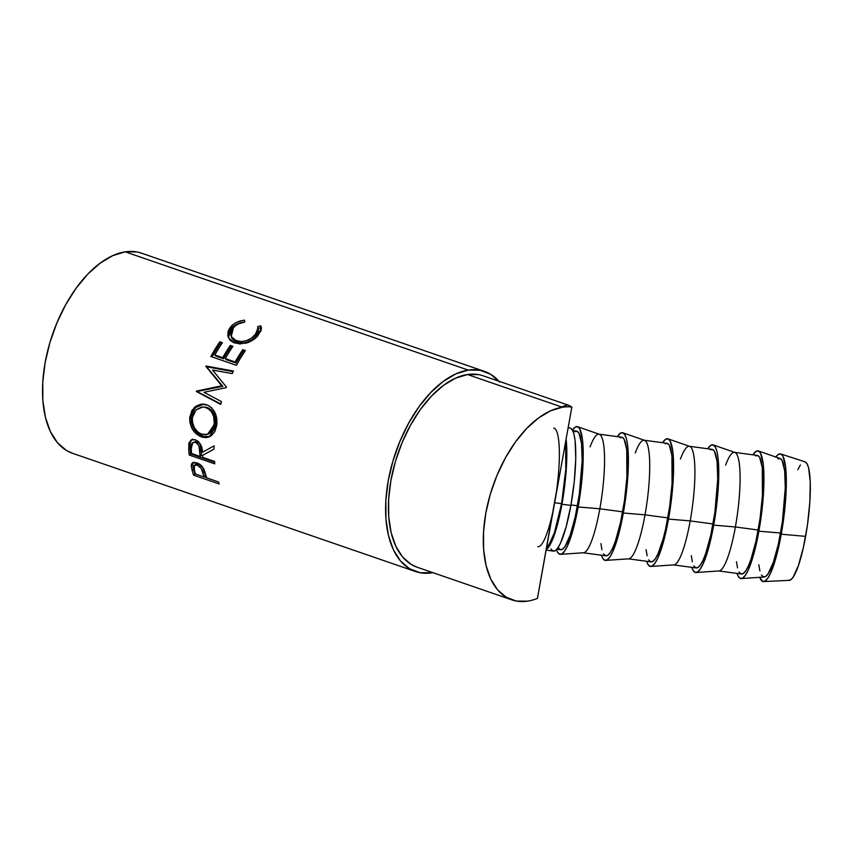 <?xml version="1.0" encoding="UTF-8"?>
<svg xmlns="http://www.w3.org/2000/svg" width="853" height="853" viewBox="0 0 853 853"><rect width="100%" height="100%" fill="white"/><g stroke="black" fill="none" stroke-linecap="round" stroke-linejoin="round"><path stroke-width="1.28" d="M546.666 547.082A59.817 11.11 -82.4 0 0 561.583 503.643L554.653 502.716A59.817 11.11 97.6 0 1 537.859 546.688M478.693 374.627L467.487 374.52A101.24 55.093 109 0 0 393.894 466.954A101.24 55.093 109 0 0 417.042 567.192L511.939 599.904A101.24 55.093 -71 0 1 488.79 499.666A101.24 55.093 -71 0 1 562.383 407.233L467.487 374.52L455.619 378.135L443.528 385.332L431.693 395.845L420.561 409.269L410.56 425.071L402.083 442.664L395.44 461.366L390.909 480.463L388.637 499.208L388.733 516.886L391.175 532.816L395.888 546.389L402.68 557.094L411.295 564.505L417.288 567.277M556.497 491.243L537.443 598.369A101.24 55.093 -71 0 1 527.485 601.162L516.289 601.045L506.192 597.217L497.576 589.807L490.784 579.102L486.071 565.528L483.63 549.599L483.534 531.92L485.805 513.175L490.336 494.079L496.979 475.377L505.456 457.784L515.457 441.982L526.589 428.558L538.424 418.045L550.505 410.847L562.383 407.233A101.24 55.093 -71 0 1 571.862 407.073L569.111 405.442L483.033 375.768A101.24 55.093 109 0 0 467.487 374.52L562.383 407.233A101.24 55.093 -71 0 1 571.862 407.073L537.443 598.369A101.24 55.093 -71 0 1 527.485 601.162A101.24 55.093 -71 0 1 511.939 599.904M136.906 251.955L125.199 251.838A105.836 57.599 109 0 0 48.258 348.472A105.836 57.599 109 0 0 72.462 453.274L415.55 571.542A105.836 57.599 -71 0 1 391.335 466.74A105.836 57.599 -71 0 1 468.276 370.106L125.199 251.838L112.788 255.623L100.153 263.15L87.774 274.144L76.141 288.175L65.692 304.702L56.82 323.095L49.879 342.639L45.134 362.6L42.767 382.197L42.863 400.675L45.422 417.341L50.348 431.533L57.45 442.718L66.449 450.459L72.718 453.359M499.549 381.984L490.55 374.232L479.994 370.223L468.276 370.106A105.836 57.599 -71 0 1 484.536 371.418L141.449 253.149A105.836 57.599 109 0 0 125.199 251.838L468.276 370.106L455.865 373.891L443.229 381.419L430.861 392.412L419.218 406.433L408.768 422.971L399.908 441.364L392.966 460.908L388.222 480.868L385.844 500.466L385.94 518.944L388.499 535.609L393.425 549.801L400.526 560.986L409.536 568.727L420.092 572.736L432.929 572.662A105.836 57.599 -71 0 1 431.799 572.853A105.836 57.599 -71 0 1 415.55 571.542M193.066 462.422L191.243 465.375L192.181 463.126L196.808 462.784C200.199 464.064 202.683 466.484 204.24 470.035L206.202 476.251A105.836 57.599 109 0 0 206.693 477.883L218.485 481.956A105.836 57.599 109 0 0 219.157 483.96L193.61 475.153A105.836 57.599 -71 0 1 192.213 470.707L191.253 465.983L191.712 463.712L193.738 462.379L197.395 463.008L203.003 467.732L206.202 476.251A105.836 57.599 109 0 0 206.693 477.883L218.485 481.956A105.836 57.599 109 0 0 219.157 483.96L193.61 475.153L195.476 473.788L193.61 475.153A105.836 57.599 109 0 1 192.213 470.707L193.535 469.246A103.533 56.341 109 0 0 194.9 473.596A103.533 56.341 -71 0 1 193.535 469.246L192.597 464.032L193.535 469.246L192.213 470.707L191.243 465.375L192.959 462.614M192.565 439.146L188.854 443.357L191.211 439.881L195.38 439.775C200.231 442.387 202.577 446.556 202.396 452.303L214.103 445.852A105.836 57.599 109 0 0 214.05 449.073L202.587 455.374A105.836 57.599 109 0 0 202.747 457.368L214.54 461.43A105.836 57.599 109 0 0 214.775 463.851L189.227 455.044A105.836 57.599 -71 0 1 188.758 449.606L188.993 442.803L192.106 439.519L195.38 439.775L198.493 441.651L201.575 446.759L202.396 452.303L214.103 445.852A105.836 57.599 109 0 0 214.05 449.073L202.587 455.374A105.836 57.599 109 0 0 202.747 457.368L214.54 461.43A105.836 57.599 109 0 0 214.775 463.851L189.227 455.044L190.614 453.924L214.604 462.198L190.614 453.924L189.227 455.044A105.836 57.599 109 0 1 188.758 449.606L190.155 448.603A103.533 56.341 109 0 0 190.614 453.924A103.533 56.341 -71 0 1 190.155 448.603L190.262 442.494L190.155 448.603L188.758 449.606L188.854 443.357L190.262 442.494L191.914 439.583M189.643 418.162L191.861 410.57L195.891 406.22L201.116 404.119L207.919 405.26L211.501 407.691L215.009 412.745L216.854 419.004L216.715 425.572L214.913 431.426L211.459 435.595L206.863 437.568L202.971 437.333L199.037 435.766L195.412 432.993L192.415 429.198L189.995 423.067L189.643 418.162M212.536 370.042L226.44 387.038A105.836 57.599 109 0 0 226.205 387.646L203.952 392.305L221.471 401.603A105.836 57.599 109 0 0 220.671 404.386L196.307 391.506A105.836 57.599 -71 0 1 196.435 391.111L221.727 385.78L205.904 366.406A105.836 57.599 -71 0 1 206.074 366.033L233.455 371.044A105.836 57.599 109 0 0 232.208 373.614L212.536 370.042L232.208 373.614A105.836 57.599 109 0 1 233.455 371.044L206.074 366.033L207.098 366.843A103.533 56.341 109 0 0 206.927 367.216L222.857 386.324L197.661 391.388A103.533 56.341 109 0 0 197.544 391.772L220.788 403.959L197.544 391.772A103.533 56.341 -71 0 1 197.661 391.388L222.857 386.324L206.927 367.216A103.533 56.341 -71 0 1 207.098 366.843L233.125 371.705L207.098 366.843L206.074 366.033A105.836 57.599 109 0 0 205.904 366.406L222.857 386.324L221.727 385.78L196.435 391.111A105.836 57.599 109 0 0 196.307 391.506L220.671 404.386A105.836 57.599 109 0 1 221.471 401.603L203.952 392.305L226.205 387.646A105.836 57.599 109 0 1 226.44 387.038L212.536 370.042M236.42 365.319L210.862 356.511A105.836 57.599 -71 0 1 219.829 341.776L222.452 342.682A105.836 57.599 109 0 0 214.839 354.965L222.697 357.684A105.836 57.599 -71 0 1 230.31 345.39L232.933 346.297A105.836 57.599 109 0 0 225.32 358.58L235.14 361.971A105.836 57.599 -71 0 1 242.753 349.687L245.376 350.583A105.836 57.599 109 0 0 236.42 365.319L210.862 356.511A105.836 57.599 109 0 1 219.829 341.776L220.543 343.119A103.533 56.341 109 0 0 212.109 356.938A103.533 56.341 -71 0 1 220.543 343.119L221.844 343.567L219.829 341.776L222.452 342.682A105.836 57.599 109 0 0 214.839 354.965L215.724 356.042L223.582 358.75L215.724 356.042L214.839 354.965L222.697 357.684L223.582 358.75A103.533 56.341 -71 0 1 231.024 346.734A103.533 56.341 109 0 0 223.582 358.75L222.697 357.684A105.836 57.599 109 0 1 230.31 345.39L231.024 346.734L232.325 347.182L230.31 345.39L232.933 346.297A105.836 57.599 109 0 0 225.32 358.58L226.205 359.657L236.025 363.047L226.205 359.657L225.32 358.58L235.14 361.971L236.025 363.047A103.533 56.341 -71 0 1 243.478 351.031A103.533 56.341 109 0 0 236.025 363.047L235.14 361.971A105.836 57.599 109 0 1 242.753 349.687L244.768 351.479L242.753 349.687L245.376 350.583A105.836 57.599 109 0 0 236.42 365.319M243.563 320.301L244.566 320.195L244.598 322.082L238.318 323.937L235.663 325.569L232.762 328.426L231.195 331.316L230.864 335.282L231.494 337.127L234.33 340.038L241.228 341.68L246.538 340.614L251.432 338.172L256.86 332.755L257.851 330.612L257.702 326.603L260.73 325.761L261.093 330.569L256.742 336.924L249.449 341.936L240.013 343.972L233.338 342.511L230.097 340.294L227.826 336.039L228.124 331.145L230.075 327.605L233.626 324.14L236.867 322.221L243.563 320.301M561.914 504.24A62.12 11.537 97.6 0 1 546.24 549.46L548.937 546.645L554.418 534.618L561.914 504.24L570.881 505.434L561.914 504.24A62.12 11.537 97.6 0 0 566.104 439.103L566.744 447.697L566.317 468.5L561.914 504.24M546.123 550.121L553.437 551.102A62.12 11.537 -82.4 0 0 570.881 505.434A62.12 11.537 -82.4 0 0 569.953 427.961L568.151 427.716M763.574 581.575L789.196 580.371A59.817 11.11 -82.4 0 0 805.616 536.377L781.263 534.202A64.423 11.963 97.6 0 1 763.574 581.575A64.423 11.963 97.6 0 1 759.692 577.321L762.699 581.437L765.12 581.021L767.796 578.174L770.622 573.003L776.283 556.561L783.235 521.844L786.317 485.741L785.634 467.007L782.841 456.003L780.762 453.967L778.352 454.382L775.676 457.24M758.882 531.195A64.423 11.963 97.6 0 1 741.257 578.569A64.423 11.963 97.6 0 1 737.013 573.408L738.261 576.404L740.329 578.441L742.75 578.025L745.426 575.178L748.252 569.996L753.913 553.554L756.536 542.924L760.865 518.848L763.947 482.734L763.264 464.011L760.471 452.996L758.392 450.97L755.982 451.386L752.922 454.82A64.423 11.963 97.6 0 1 758.37 450.96A64.423 11.963 97.6 0 1 758.882 531.195L780.58 533.018L758.882 531.195M741.257 578.569L764.203 577.012A59.817 11.11 -82.4 0 0 780.58 533.018A59.817 11.11 -82.4 0 0 780.1 458.509L758.37 450.96M696.069 572.512L719.026 570.945A59.817 11.11 -82.4 0 0 735.393 526.962A59.817 11.11 97.6 0 1 718.599 570.934L741.417 573.994A59.817 11.11 -82.4 0 0 758.21 530.022L735.393 526.962L713.705 525.139A64.423 11.963 97.6 0 1 696.069 572.512A64.423 11.963 97.6 0 1 691.826 567.341L693.073 570.348L695.152 572.384L697.562 571.968L700.238 569.111L703.064 563.94L708.726 547.498L713.705 525.139L735.393 526.962A59.817 11.11 -82.4 0 0 734.913 452.453L713.183 444.903A64.423 11.963 97.6 0 1 713.705 525.139L718.269 488.076L718.706 466.506L718.077 457.954L716.925 451.344L715.283 446.94L713.215 444.903L710.794 445.33L707.734 448.763A64.423 11.963 97.6 0 1 713.183 444.903M650.882 566.445L673.838 564.889A59.817 11.11 -82.4 0 0 690.205 520.906A59.817 11.11 97.6 0 1 673.412 564.878L696.229 567.938A59.817 11.11 -82.4 0 0 713.023 523.966L690.205 520.906L668.517 519.082A64.423 11.963 97.6 0 1 650.882 566.445A64.423 11.963 97.6 0 1 646.638 561.285L647.896 564.291L649.965 566.317L652.385 565.902L655.051 563.055L657.876 557.883L663.549 541.431L670.501 506.725L673.582 470.611L672.9 451.887L670.095 440.884L668.027 438.847L665.607 439.263L662.546 442.707A64.423 11.963 97.6 0 1 668.006 438.837A64.423 11.963 97.6 0 1 668.517 519.082L690.205 520.906A59.817 11.11 -82.4 0 0 689.725 446.396L668.006 438.837M605.705 560.389L628.65 558.832A59.817 11.11 -82.4 0 0 645.017 514.839A59.817 11.11 97.6 0 1 628.224 558.811L651.042 561.871A59.817 11.11 -82.4 0 0 667.835 517.899L645.017 514.839L623.33 513.016A64.423 11.963 97.6 0 1 605.705 560.389A64.423 11.963 97.6 0 1 601.461 555.218L602.708 558.225L604.777 560.261L607.197 559.845L609.874 556.988L612.689 551.816L618.361 535.375L625.313 500.668L628.394 464.554L627.712 445.831L626.56 439.22L624.908 434.817L622.839 432.791L620.419 433.207L617.359 436.64A64.423 11.963 97.6 0 1 622.818 432.78A64.423 11.963 97.6 0 1 623.33 513.016L645.017 514.839A59.817 11.11 -82.4 0 0 644.548 440.329L622.818 432.78M560.517 554.333L583.463 552.765A59.817 11.11 -82.4 0 0 599.84 508.783A59.817 11.11 97.6 0 1 583.047 552.755L605.854 555.815A59.817 11.11 -82.4 0 0 622.647 511.843L599.84 508.783L578.153 506.959A64.423 11.963 97.6 0 1 560.517 554.333A64.423 11.963 97.6 0 1 556.433 549.663L557.521 552.168L559.589 554.194L562.01 553.778L564.686 550.931L567.512 545.76L573.173 529.318L580.125 494.601L583.207 458.498L582.524 439.764L579.731 428.76L577.652 426.724L575.242 427.14L572.47 430.136A64.423 11.963 97.6 0 1 577.63 426.713A64.423 11.963 97.6 0 1 578.153 506.959L599.84 508.783A59.817 11.11 -82.4 0 0 599.36 434.273L577.63 426.713M556.828 549.236L560.677 549.748A59.817 11.11 -82.4 0 0 577.47 505.776L570.977 504.912L577.47 505.776A59.817 11.11 -82.4 0 0 576.575 431.17L572.736 430.658M574.762 431.661L577.012 431.277L578.931 433.164L581.533 443.389L582.172 460.78L579.304 494.303L575.285 516.662L570.252 535.034L564.963 546.613L562.49 549.257L560.24 549.641L558.32 547.754M590.073 446.908A59.817 11.11 97.6 0 1 598.945 434.177A59.817 11.11 97.6 0 1 599.84 508.783L622.647 511.843A59.817 11.11 -82.4 0 0 621.762 437.237L598.945 434.177M619.95 437.728L622.2 437.344L624.119 439.231L626.72 449.446L626.891 477.424L624.492 500.37L620.472 522.718L615.439 541.09L612.774 547.871L610.151 552.669L607.667 555.324L605.427 555.708L603.497 553.821M601.973 549.727L600.907 543.596M635.261 452.975A59.817 11.11 97.6 0 1 644.132 440.233A59.817 11.11 97.6 0 1 645.017 514.839L667.835 517.899A59.817 11.11 -82.4 0 0 666.95 443.293L644.132 440.233M665.137 443.784L667.377 443.4L669.306 445.287L671.908 455.513L672.079 483.491L669.68 506.426L665.66 528.785L663.218 538.659L657.962 553.928L655.339 558.736L652.854 561.381L650.604 561.764L648.685 559.877M647.16 555.793L646.084 549.663M680.449 459.031A59.817 11.11 97.6 0 1 689.32 446.29A59.817 11.11 97.6 0 1 690.205 520.906L713.023 523.966A59.817 11.11 -82.4 0 0 712.138 449.35L689.32 446.29M710.325 449.851L712.564 449.456L714.494 451.344L717.085 461.569L717.725 478.959L714.867 512.493L710.837 534.842L705.804 553.213L703.139 559.995L700.516 564.793L698.042 567.437L695.792 567.831L693.873 565.944M692.348 561.85L691.271 555.719M725.636 465.098A59.817 11.11 97.6 0 1 734.508 452.357A59.817 11.11 97.6 0 1 735.393 526.962L758.21 530.022A59.817 11.11 -82.4 0 0 757.315 455.417L734.508 452.357M755.502 455.907L757.752 455.523L759.671 457.411L762.273 467.636L762.443 495.604L760.044 518.549L756.025 540.909L750.992 559.269L748.326 566.051L745.703 570.86L743.23 573.504L740.98 573.888L739.061 572M737.525 567.917L736.459 561.775M777.872 458.914L780.122 458.519L782.041 460.407L784.643 470.632L785.282 488.023L782.414 521.546L778.394 543.905L773.362 562.276L768.073 573.856L765.599 576.5L763.35 576.895L761.43 575.007M759.895 570.913L758.829 564.782M775.825 457.027A64.423 11.963 97.6 0 1 780.698 453.945A64.423 11.963 97.6 0 1 781.263 534.202L805.616 536.377A59.817 11.11 -82.4 0 0 805.093 461.857L780.698 453.945M805.157 461.878L807.077 463.765L808.612 467.86L810.254 481.934L809.849 501.969L807.46 524.904L803.43 547.263L798.397 565.635L793.109 577.214L790.635 579.859L788.385 580.243M797.811 469.715L800.434 464.917M570.412 428.078L572.406 430.029L573.994 434.284L575.103 440.649L575.764 458.711L574.282 481.455L570.881 505.434L566.083 526.994L560.624 542.849L557.894 547.839L555.324 550.59L552.989 550.995L550.995 549.033M546.592 547.125L549.076 544.481L554.365 532.901L561.583 503.643L565.816 469.235L565.646 441.257M200.743 433.846L206.074 434.742L209.817 433.025L212.61 429.549L214.252 423.461L213.698 416.712L211.544 411.892L208.036 408.502L203.728 407.02L201.479 407.073L196.403 409.643L193.087 414.803L192.309 418.642L192.565 422.672L194.399 427.769L197.672 431.863L200.743 433.846M193.141 442.856L195.625 441.374L198.898 443.016L200.402 445.383L201.212 450.48C201.543 446.588 200.039 443.624 196.723 441.587L195.326 442.376C198.642 444.466 200.146 447.484 199.815 451.429L201.212 450.48L201.511 455.395L201.212 450.48L199.815 451.429L200.124 456.462L201.511 455.395L200.124 456.462L199.005 446.236L197.491 443.827L195.326 442.376L193.204 442.355L191.733 443.699L191.253 448.358A105.836 57.599 109 0 0 191.605 453.529L200.124 456.462L191.605 453.529A105.836 57.599 109 0 1 191.253 448.358L192.799 442.547L196.723 441.587L192.81 442.547M195.39 464.608L198.035 463.637L199.954 464.448L198.578 463.787L197.224 465.077C200.658 466.996 202.577 469.619 202.961 472.946L204.293 471.528L205.381 475.473L204.293 471.528L202.961 472.946L204.08 476.987L205.381 475.473L204.08 476.987L201.308 468.521L197.224 465.077L195.23 464.928L194.036 465.941L194.345 469.811A105.836 57.599 109 0 0 195.561 474.044L204.08 476.987L195.561 474.044A105.836 57.599 109 0 1 194.345 469.811L194.42 465.375L197.224 465.077L198.578 463.787L195.753 464.085L194.42 465.375M207.556 434.348L209.028 433.782L215.436 424.495L214.082 424.783L215.436 424.495C216.385 416.296 213.645 410.634 207.226 407.531L205.936 407.521C212.344 410.656 215.063 416.413 214.082 424.783L207.556 434.348L201.82 434.273C195.081 431.245 191.968 425.594 192.469 417.33L196.03 409.994L202.79 406.966L207.226 407.531L202.79 406.966M202.662 467.188L204.293 471.528L202.833 467.465M258.31 329.354L258.235 332.371L255.697 336.53L251.966 339.761L247.125 342.138L241.857 343.151L238.136 342.757L234.959 341.499L232.112 338.62M261.476 328.714L261.007 327.605L258.022 328.416L261.007 327.605L261.413 328.501M228.444 337.532L231.451 328.192L228.668 332.723L228.444 337.532M232.037 327.573L231.451 328.192C234.714 324.652 239.181 322.594 244.854 322.039L237.23 323.991L232.037 327.573M209.87 436.608L203.046 436.32L201.649 436.949L209.124 436.96L216.715 425.572C217.803 415.422 214.434 408.48 206.618 404.738L203.067 404.034L194.388 407.425L189.824 416.563L191.179 416.275L189.824 416.563C189.377 426.585 193.311 433.377 201.649 436.949L203.046 436.32C194.708 432.759 190.763 426.073 191.179 416.275L195.433 407.606L203.675 404.087L197.192 406.188L193.194 410.432L191.179 416.275L191.371 422.64L193.802 428.664L197.96 433.441L204.357 436.704L209.859 436.619M205.029 407.02L208.303 407.958L211.235 409.962L214.135 414.089L215.542 419.218L215.436 424.495L213.986 429.155L211.203 432.535L207.471 434.188M204.23 476.806L206.618 477.627L204.23 476.806M231.227 336.54L231.792 337.948L237.006 342.416L236.366 340.965L237.006 342.416C244.235 343.994 250.462 342.032 255.697 336.53L255.239 334.866C249.908 340.486 243.617 342.511 236.366 340.965L231.227 336.54L233.498 327.541C236.238 324.566 239.938 322.743 244.598 322.082L244.566 320.195C238.84 320.792 234.319 322.903 230.982 326.518L231.451 328.192L230.982 326.518L228.359 337.713L234.639 343.023L245.952 343.183C250.953 341.648 254.93 339.174 257.862 335.751L261.327 327.531L260.73 325.761L261.007 327.605L260.73 325.761L257.702 326.603L258.022 327.765L255.239 334.866L255.697 336.53L258.374 329.653L258.022 327.765M484.536 371.418A105.836 57.599 -71 0 1 498.92 381.248M553.768 428.11A59.817 11.11 97.6 0 1 554.653 502.716L571.862 407.073L569.015 405.41M567.501 405.1L562.852 406.327M565.667 441.481A59.817 11.11 -82.4 0 1 561.583 503.643L554.653 502.716L552.467 513.602"/></g></svg>
